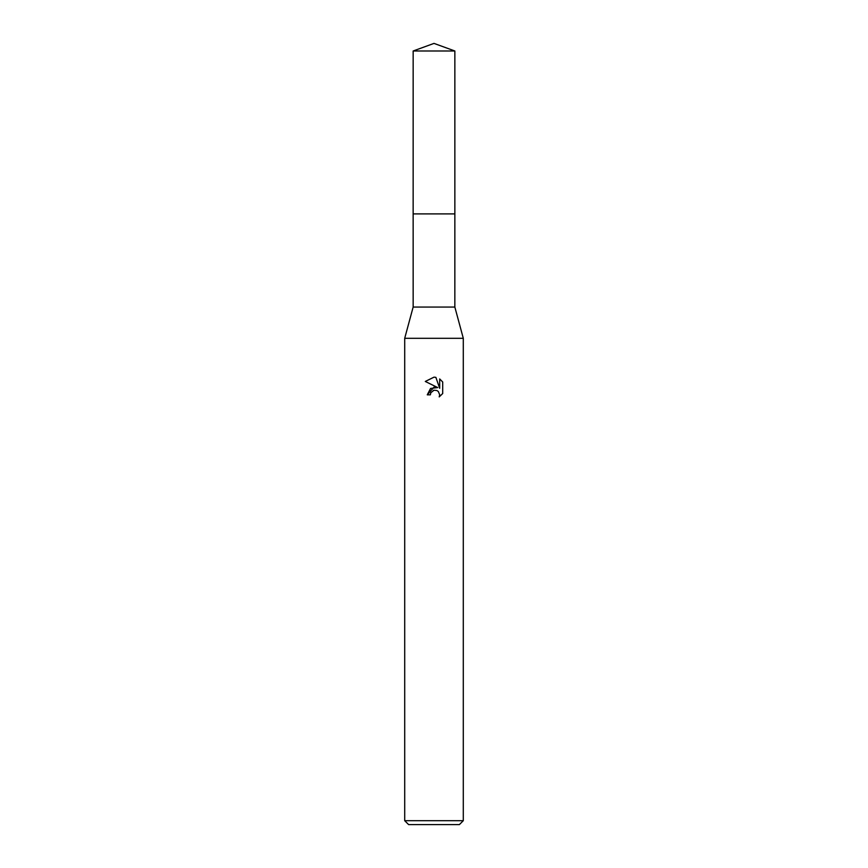 <?xml version="1.0" encoding="UTF-8"?>
<svg xmlns="http://www.w3.org/2000/svg" width="868" height="868" viewBox="0 0 868 868"><rect width="100%" height="100%" fill="white"/><g stroke="black" fill="none" stroke-linecap="round" stroke-linejoin="round"><path stroke-width="1.3" d="M413.157 50.984L454.843 50.984L434 43.4L413.157 50.984L413.146 213.897L454.854 213.897L454.843 307.055L463.295 338.303L463.295 820.694L404.705 820.694L408.611 824.6L459.389 824.6L463.295 820.694M454.854 50.984L454.854 213.897L413.146 213.897L413.157 307.055L454.843 307.055M413.157 307.055L404.705 338.303L463.295 338.303M434 390.231L430.832 392.705L430.344 394.831L427.262 394.831L434 387.128L437.732 387.584L425.298 381.453L434 377.157L435.888 377.363L439.685 388.3L439.685 378.936L442.702 381.985L442.702 393.54L439.208 396.893L439.696 394.799L438.329 391.49L436.81 390.481L434 390.231L436.81 390.481L438.329 391.49L439.696 394.799L439.208 396.893L442.702 393.54M430.344 394.831L430.658 393.117M437.732 387.584L430.561 388.452L427.262 394.831M433.284 390.459L433.967 390.242M442.702 381.985L439.685 378.936M435.888 377.363L434.271 377.168M434 377.157L425.298 381.453M404.705 338.303L404.705 820.694"/></g></svg>
